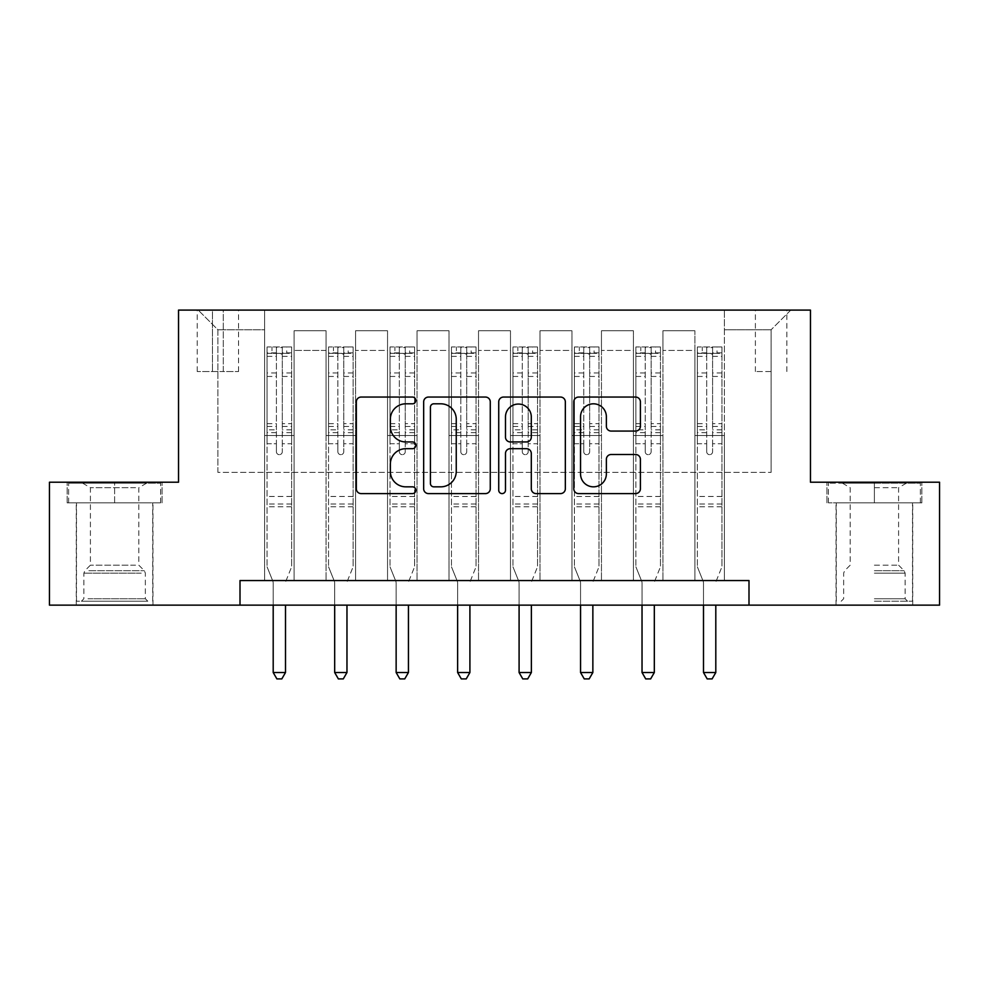 <?xml version="1.0" encoding="UTF-8"?>
<svg xmlns="http://www.w3.org/2000/svg" width="989" height="989" viewBox="0 0 989 989"><rect width="100%" height="100%" fill="white"/><g stroke="black" fill="none" stroke-linecap="round" stroke-linejoin="round"><path stroke-width="0.74" stroke-dasharray="4.95 3.71" d="M415.825 400.434A3.375 3.375 0 0 0 412.438 397.059L361.158 397.059A4.821 4.821 0 0 0 356.324 401.88L356.324 488.764A4.821 4.821 0 0 0 361.158 493.598L412.438 493.598A3.375 3.375 0 0 0 415.825 490.21A3.375 3.375 0 0 0 412.438 486.835L405.799 486.835A15.441 15.441 0 0 1 390.358 471.394L390.358 464.15A15.441 15.441 0 0 1 405.799 448.697L412.438 448.697A3.375 3.375 0 0 0 415.825 445.322A3.375 3.375 0 0 0 412.438 441.947L405.799 441.947A15.441 15.441 0 0 1 390.358 426.494L390.358 419.262A15.441 15.441 0 0 1 405.799 403.809L412.438 403.809A3.375 3.375 0 0 0 415.825 400.434M874.387 502.857L921.847 502.857L874.387 502.857L874.387 482.212L921.847 482.212L826.94 482.212L874.387 482.212L874.387 502.857L836.274 502.857L920.376 502.857L828.411 502.857L912.501 502.857L874.387 502.857L874.387 483.188L920.376 483.188L828.411 483.188L874.387 483.188L842.43 483.188L874.387 483.188L874.387 502.857M874.387 605.144L912.748 605.144L874.387 605.144M771.123 310.089L755.386 310.089L771.123 310.089M771.123 371.555L755.386 371.555L771.123 371.555M114.613 502.857L67.153 502.857L114.613 502.857L114.613 482.212L162.06 482.212L67.153 482.212L114.613 482.212L114.613 502.857L68.624 502.857L160.589 502.857L114.613 502.857L114.613 483.188L68.624 483.188L160.589 483.188L114.613 483.188L114.613 502.857M114.613 605.144L76.252 605.144L114.613 605.144M240.006 605.144L240.006 580.555L240.006 605.144L240.006 580.555L748.994 580.555L240.006 580.555L748.994 580.555L748.994 605.144L49.45 605.144L49.45 482.212L178.539 482.212L178.539 310.089L810.461 310.089L810.461 482.212L939.55 482.212L939.55 605.144L748.994 605.144L748.994 580.555L748.994 605.144M264.595 580.555L294.104 580.555L264.595 580.555L294.104 580.555L264.595 580.555L264.595 310.089L198.208 310.089L790.792 310.089L724.405 310.089L724.405 580.555L694.896 580.555L724.405 580.555L694.896 580.555L724.405 580.555L724.405 310.089L724.405 435.494L724.405 329.757L771.123 329.757L724.405 329.757L724.405 310.089L264.595 310.089L264.595 435.494L294.104 435.494L294.104 350.415L294.104 580.555L294.104 330.746L294.104 580.555L294.104 435.494L264.595 435.494L264.595 329.757L217.877 329.757L264.595 329.757L264.595 310.089L264.595 580.555M326.073 580.555L355.57 580.555L326.073 580.555L355.57 580.555L326.073 580.555L326.073 330.746L294.104 330.746L326.073 330.746L326.073 580.555L326.073 435.494L355.57 435.494L355.57 350.415L355.57 580.555L355.57 330.746L355.57 580.555L355.57 435.494L326.073 435.494L326.073 350.415L326.073 580.555M387.54 580.555L417.049 580.555L387.54 580.555L417.049 580.555L387.54 580.555L387.54 330.746L355.57 330.746L355.57 350.415L355.57 330.746L387.54 330.746L387.54 580.555L387.54 435.494L417.049 435.494L417.049 350.415L417.049 580.555L417.049 330.746L417.049 580.555L417.049 435.494L387.54 435.494L387.54 350.415L387.54 435.494L417.049 435.494L387.54 435.494L387.54 580.555M449.006 580.555L478.515 580.555L449.006 580.555L478.515 580.555L449.006 580.555L449.006 330.746L417.049 330.746L417.049 350.415L417.049 330.746L449.006 330.746L449.006 580.555L449.006 435.494L478.515 435.494L478.515 350.415L478.515 580.555L478.515 330.746L478.515 580.555L478.515 435.494L449.006 435.494L449.006 350.415L449.006 435.494L478.515 435.494L449.006 435.494L449.006 580.555M510.485 580.555L539.994 580.555L510.485 580.555L539.994 580.555L510.485 580.555L510.485 330.746L478.515 330.746L478.515 350.415L478.515 330.746L510.485 330.746L510.485 580.555L510.485 435.494L539.994 435.494L539.994 350.415L539.994 580.555L539.994 330.746L539.994 580.555L539.994 435.494L510.485 435.494L510.485 350.415L510.485 435.494L539.994 435.494L510.485 435.494L510.485 580.555M571.951 580.555L601.46 580.555L571.951 580.555L601.46 580.555L571.951 580.555L571.951 330.746L539.994 330.746L539.994 350.415L539.994 330.746L571.951 330.746L571.951 580.555L571.951 435.494L601.46 435.494L601.46 350.415L601.46 580.555L601.46 330.746L601.46 580.555L601.46 435.494L571.951 435.494L571.951 350.415L571.951 435.494L601.46 435.494L571.951 435.494L571.951 580.555M633.43 580.555L662.927 580.555L633.43 580.555L662.927 580.555L633.43 580.555L633.43 330.746L601.46 330.746L601.46 350.415L601.46 330.746L633.43 330.746L633.43 580.555L633.43 435.494L662.927 435.494L662.927 350.415L662.927 580.555L662.927 330.746L662.927 580.555L662.927 435.494L633.43 435.494L633.43 350.415L633.43 435.494L662.927 435.494L633.43 435.494L633.43 580.555M212.474 310.089L197.231 310.089L212.474 310.089L212.474 371.555L197.231 371.555L223.291 371.555L212.474 371.555L212.474 310.089M223.291 310.089L238.534 310.089L223.291 310.089L223.291 371.555L238.534 371.555L223.291 371.555L223.291 310.089M217.877 472.371L217.877 329.757L198.208 310.089L217.877 329.757L217.877 472.371L771.123 472.371L217.877 472.371M771.123 472.371L771.123 329.757L771.123 472.371M694.896 435.494L724.405 435.494L724.405 580.555L724.405 435.494L694.896 435.494L694.896 350.415L694.896 435.494L724.405 435.494L694.896 435.494L694.896 580.555L694.896 330.746L662.927 330.746L662.927 350.415L662.927 330.746L694.896 330.746L694.896 580.555L694.896 435.494M264.595 435.494L294.104 435.494L264.595 435.494M326.073 330.746L294.104 330.746L326.073 330.746L326.073 350.415L326.073 330.746M326.073 435.494L355.57 435.494L326.073 435.494M387.54 350.415L387.54 330.746L387.54 350.415L355.57 350.415L387.54 350.415M449.006 350.415L449.006 330.746L449.006 350.415L417.049 350.415L449.006 350.415M510.485 350.415L510.485 330.746L510.485 350.415L478.515 350.415L510.485 350.415M571.951 350.415L571.951 330.746L571.951 350.415L539.994 350.415L571.951 350.415M633.43 350.415L633.43 330.746L633.43 350.415L601.46 350.415L633.43 350.415M694.896 350.415L694.896 330.746L694.896 350.415L662.927 350.415L694.896 350.415M387.54 330.746L355.57 330.746L387.54 330.746M449.006 330.746L417.049 330.746L449.006 330.746M510.485 330.746L478.515 330.746L510.485 330.746M571.951 330.746L539.994 330.746L571.951 330.746M633.43 330.746L601.46 330.746L633.43 330.746M694.896 330.746L662.927 330.746L694.896 330.746M790.792 310.089L771.123 329.757L790.792 310.089M67.153 502.857L67.153 482.212L67.153 502.857M162.06 502.857L162.06 482.212L162.06 502.857M921.847 502.857L921.847 482.212L921.847 502.857M826.94 502.857L826.94 482.212L826.94 502.857M490.272 488.764L490.272 401.88A4.821 4.821 0 0 0 485.451 397.059L428.484 397.059A4.821 4.821 0 0 0 423.663 401.88L423.663 488.764A4.821 4.821 0 0 0 428.484 493.598L485.451 493.598A4.821 4.821 0 0 0 490.272 488.764M433.8 403.809A3.375 3.375 0 0 0 430.425 407.184L430.425 483.46A3.375 3.375 0 0 0 433.8 486.835L440.797 486.835A15.441 15.441 0 0 0 456.25 471.394L456.25 419.262A15.441 15.441 0 0 0 440.797 403.809L433.8 403.809M503.549 397.059L560.516 397.059A4.821 4.821 0 0 1 565.337 401.88L565.337 488.764A4.821 4.821 0 0 1 560.516 493.598L536.137 493.598A4.821 4.821 0 0 1 531.303 488.764L531.303 453.531A4.821 4.821 0 0 0 526.482 448.697L510.312 448.697A4.821 4.821 0 0 0 505.478 453.531L505.478 490.21A3.375 3.375 0 0 1 502.103 493.598A3.375 3.375 0 0 1 498.728 490.21L498.728 401.88A4.821 4.821 0 0 1 503.549 397.059M531.303 416.962A12.906 12.906 0 0 0 518.397 404.056A12.906 12.906 0 0 0 505.478 416.962L505.478 437.113A4.821 4.821 0 0 0 510.312 441.947L526.482 441.947A4.821 4.821 0 0 0 531.303 437.113L531.303 416.962M611.19 431.08L635.568 431.08A4.821 4.821 0 0 0 640.402 426.259L640.402 401.88A4.821 4.821 0 0 0 635.568 397.059L578.614 397.059A4.821 4.821 0 0 0 573.781 401.88L573.781 488.764A4.821 4.821 0 0 0 578.614 493.598L635.568 493.598A4.821 4.821 0 0 0 640.402 488.764L640.402 459.316A4.821 4.821 0 0 0 635.568 454.495L611.19 454.495A4.821 4.821 0 0 0 606.368 459.316L606.368 473.929A12.906 12.906 0 0 1 593.449 486.835A12.906 12.906 0 0 1 580.543 473.929L580.543 416.728A12.906 12.906 0 0 1 593.449 403.809A12.906 12.906 0 0 1 606.368 416.728L606.368 426.259A4.821 4.821 0 0 0 611.19 431.08M276.401 451.713A2.955 2.955 90 0 0 279.355 454.668A2.955 2.955 -90 0 1 276.401 451.713L276.401 443.74L276.401 451.713M291.52 346.966L286.723 346.966L286.723 353.357L291.644 353.37L291.644 346.966L267.055 346.966L267.055 566.796L267.055 443.74L276.401 443.74L276.401 429.819L267.055 429.819M267.055 346.966L267.055 443.74L276.401 443.74L276.401 354.655C278.366 352.937 280.332 352.937 282.298 354.655L282.298 423.663L291.644 423.663L291.644 566.796L291.644 443.74L282.298 443.74L282.298 451.713A2.955 2.955 -90 0 1 279.355 454.668A2.955 2.955 90 0 0 282.298 451.713L282.298 423.663M291.644 353.37L291.644 423.663M291.644 346.966L291.644 443.74L282.298 443.74L282.298 347.572L276.401 347.572L276.401 429.819M286.723 346.966L267.178 346.966M286.723 353.357L271.975 353.357L271.975 346.966M267.055 353.37L291.52 353.357M267.178 353.357L271.975 353.357M285.858 581.186L291.644 566.796L285.858 581.186A4.92 4.92 -90 0 0 285.5 583.016A4.92 4.92 -90 0 1 285.858 581.186M273.199 605.144L273.199 583.016A4.92 4.92 -90 0 0 272.853 581.186L267.055 566.796L272.853 581.186A4.92 4.92 -90 0 1 273.199 583.016L273.199 672.52L285.5 672.52L285.5 605.144M291.644 506.788L267.055 506.788M273.199 672.52L276.895 678.911L281.816 678.911L285.5 672.52M282.298 354.655L282.298 347.572M276.401 354.655L276.401 347.572L276.401 354.655M337.867 451.713A2.955 2.955 92.6 0 0 340.822 454.668A2.955 2.955 -87.4 0 1 337.867 451.713L337.867 443.74L337.867 451.713M352.999 346.966L348.202 346.966L348.202 353.357L353.122 353.37L353.122 346.966L328.533 346.966L328.533 566.796L328.533 443.74L337.867 443.74L337.867 429.819L328.533 429.819M328.533 346.966L328.533 443.74L337.867 443.74L337.867 354.655C339.833 352.937 341.798 352.937 343.776 354.655L343.776 423.663L353.122 423.663L353.122 566.796L353.122 443.74L343.776 443.74L343.776 451.713A2.955 2.955 -87.4 0 1 340.822 454.668A2.955 2.955 92.6 0 0 343.776 451.713L343.776 423.663M353.122 353.37L353.122 423.663M353.122 346.966L353.122 443.74L343.776 443.74L343.776 347.572L337.867 347.572L337.867 429.819M348.202 346.966L328.657 346.966M348.202 353.357L333.441 353.357L333.441 346.966M328.533 353.37L352.999 353.357M328.657 353.357L333.441 353.357M347.324 581.186L353.122 566.796L347.324 581.186A4.92 4.92 -87.4 0 0 346.966 583.016A4.92 4.92 -87.4 0 1 347.324 581.186M334.678 605.144L334.678 583.016A4.92 4.92 -87.4 0 0 334.319 581.186L328.533 566.796L334.319 581.186A4.92 4.92 -87.4 0 1 334.678 583.016L334.678 672.52L346.966 672.52L346.966 605.144M353.122 506.788L328.533 506.788M334.678 672.52L338.362 678.911L343.282 678.911L346.966 672.52M343.776 354.655L343.776 347.572M337.867 354.655L337.867 347.572L337.867 354.655M399.346 451.713A2.955 2.955 92.6 0 0 402.288 454.668A2.955 2.955 -87.4 0 1 399.346 451.713L399.346 443.74L399.346 451.713M414.465 346.966L409.669 346.966L409.669 353.357L414.589 353.37L414.589 346.966L390 346.966L390 566.796L390 443.74L399.346 443.74L399.346 429.819L390 429.819M390 346.966L390 443.74L399.346 443.74L399.346 354.655C401.299 352.937 403.277 352.937 405.243 354.655L405.243 423.663L414.589 423.663L414.589 566.796L414.589 443.74L405.243 443.74L405.243 451.713A2.955 2.955 -87.4 0 1 402.288 454.668A2.955 2.955 92.6 0 0 405.243 451.713L405.243 423.663M414.589 353.37L414.589 423.663M414.589 346.966L414.589 443.74L405.243 443.74L405.243 347.572L399.346 347.572L399.346 429.819M409.669 346.966L390.123 346.966M409.669 353.357L394.92 353.357L394.92 346.966M390 353.37L414.465 353.357M390.123 353.357L394.92 353.357M408.791 581.186L414.589 566.796L408.791 581.186A4.92 4.92 -87.4 0 0 408.445 583.016A4.92 4.92 -87.4 0 1 408.791 581.186M396.144 605.144L396.144 583.016A4.92 4.92 -87.4 0 0 395.785 581.186L390 566.796L395.785 581.186A4.92 4.92 -87.4 0 1 396.144 583.016L396.144 672.52L408.445 672.52L408.445 605.144M414.589 506.788L390 506.788M396.144 672.52L399.84 678.911L404.748 678.911L408.445 672.52M405.243 354.655L405.243 347.572M399.346 354.655L399.346 347.572L399.346 354.655M460.812 451.713A2.955 2.955 92.6 0 0 463.767 454.668A2.955 2.955 -87.4 0 1 460.812 451.713L460.812 443.74L460.812 451.713M475.932 346.966L471.135 346.966L471.135 353.357L476.055 353.37L476.055 346.966L451.466 346.966L451.466 566.796L451.466 443.74L460.812 443.74L460.812 429.819L451.466 429.819M451.466 346.966L451.466 443.74L460.812 443.74L460.812 354.655C462.778 352.937 464.743 352.937 466.709 354.655L466.709 423.663L476.055 423.663L476.055 566.796L476.055 443.74L466.709 443.74L466.709 451.713A2.955 2.955 -87.4 0 1 463.767 454.668A2.955 2.955 92.6 0 0 466.709 451.713L466.709 423.663M476.055 353.37L476.055 423.663M476.055 346.966L476.055 443.74L466.709 443.74L466.709 347.572L460.812 347.572L460.812 429.819M471.135 346.966L451.59 346.966M471.135 353.357L456.386 353.357L456.386 346.966M451.466 353.37L475.932 353.357M451.59 353.357L456.386 353.357M470.269 581.186L476.055 566.796L470.269 581.186A4.92 4.92 -87.4 0 0 469.911 583.016A4.92 4.92 -87.4 0 1 470.269 581.186M457.623 605.144L457.623 583.016A4.92 4.92 -87.4 0 0 457.264 581.186L451.466 566.796L457.264 581.186A4.92 4.92 -87.4 0 1 457.623 583.016L457.623 672.52L469.911 672.52L469.911 605.144M476.055 506.788L451.466 506.788M457.623 672.52L461.307 678.911L466.227 678.911L469.911 672.52M466.709 354.655L466.709 347.572M460.812 354.655L460.812 347.572L460.812 354.655M522.291 451.713A2.955 2.955 92.6 0 0 525.233 454.668A2.955 2.955 -87.4 0 1 522.291 451.713L522.291 443.74L522.291 451.713M537.41 346.966L532.614 346.966L532.614 353.357L537.534 353.37L537.534 346.966L512.945 346.966L512.945 566.796L512.945 443.74L522.291 443.74L522.291 429.819L512.945 429.819M512.945 346.966L512.945 443.74L522.291 443.74L522.291 354.655C524.244 352.937 526.21 352.937 528.188 354.655L528.188 423.663L537.534 423.663L537.534 566.796L537.534 443.74L528.188 443.74L528.188 451.713A2.955 2.955 -87.4 0 1 525.233 454.668A2.955 2.955 92.6 0 0 528.188 451.713L528.188 423.663M537.534 353.37L537.534 423.663M537.534 346.966L537.534 443.74L528.188 443.74L528.188 347.572L522.291 347.572L522.291 429.819M532.614 346.966L513.068 346.966M532.614 353.357L517.865 353.357L517.865 346.966M512.945 353.37L537.41 353.357M513.068 353.357L517.865 353.357M531.736 581.186L537.534 566.796L531.736 581.186A4.92 4.92 -87.4 0 0 531.377 583.016A4.92 4.92 -87.4 0 1 531.736 581.186M519.089 605.144L519.089 583.016A4.92 4.92 -87.4 0 0 518.731 581.186L512.945 566.796L518.731 581.186A4.92 4.92 -87.4 0 1 519.089 583.016L519.089 672.52L531.377 672.52L531.377 605.144M537.534 506.788L512.945 506.788M519.089 672.52L522.773 678.911L527.693 678.911L531.377 672.52M528.188 354.655L528.188 347.572M522.291 354.655L522.291 347.572L522.291 354.655M143.356 601.213L81.419 601.213L143.356 601.213M87.996 598.753L145.346 598.753L87.996 598.753M142.292 483.188L82.643 483.188L142.292 483.188M135.567 487.676L90.407 487.676L135.567 487.676M135.567 565.176L90.407 565.176L135.567 565.176M147.621 601.213L76.499 601.213L147.621 601.213M147.621 502.857L76.499 502.857L147.621 502.857M68.624 502.857L68.624 483.188L68.624 502.857M160.589 502.857L160.589 483.188L160.589 502.857M874.387 601.213L912.501 601.213L874.387 601.213M874.387 598.753L905.12 598.753L874.387 598.753M874.387 487.676L898.593 487.676L874.387 487.676M874.387 565.176L898.593 565.176L874.387 565.176M828.411 502.857L828.411 483.188L828.411 502.857M920.376 502.857L920.376 483.188L920.376 502.857M583.757 451.713A2.955 2.955 92.6 0 0 586.712 454.668A2.955 2.955 -87.4 0 1 583.757 451.713L583.757 443.74L583.757 451.713M598.877 346.966L594.08 346.966L594.08 353.357L599 353.37L599 346.966L574.411 346.966L574.411 566.796L574.411 443.74L583.757 443.74L583.757 429.819L574.411 429.819M574.411 346.966L574.411 443.74L583.757 443.74L583.757 354.655C585.723 352.937 587.689 352.937 589.654 354.655L589.654 423.663L599 423.663L599 566.796L599 443.74L589.654 443.74L589.654 451.713A2.955 2.955 -87.4 0 1 586.712 454.668A2.955 2.955 92.6 0 0 589.654 451.713L589.654 423.663M599 353.37L599 423.663M599 346.966L599 443.74L589.654 443.74L589.654 347.572L583.757 347.572L583.757 429.819M594.08 346.966L574.535 346.966M594.08 353.357L579.331 353.357L579.331 346.966M574.411 353.37L598.877 353.357M574.535 353.357L579.331 353.357M593.215 581.186L599 566.796L593.215 581.186A4.92 4.92 -87.4 0 0 592.856 583.016A4.92 4.92 -87.4 0 1 593.215 581.186M580.555 605.144L580.555 583.016A4.92 4.92 -87.4 0 0 580.209 581.186L574.411 566.796L580.209 581.186A4.92 4.92 -87.4 0 1 580.555 583.016L580.555 672.52L592.856 672.52L592.856 605.144M599 506.788L574.411 506.788M580.555 672.52L584.252 678.911L589.16 678.911L592.856 672.52M589.654 354.655L589.654 347.572M583.757 354.655L583.757 347.572L583.757 354.655M645.224 451.713A2.955 2.955 92.6 0 0 648.178 454.668A2.955 2.955 -87.4 0 1 645.224 451.713L645.224 443.74L645.224 451.713M660.343 346.966L655.559 346.966L655.559 353.357L660.467 353.37L660.467 346.966L635.878 346.966L635.878 566.796L635.878 443.74L645.224 443.74L645.224 429.819L635.878 429.819M635.878 346.966L635.878 443.74L645.224 443.74L645.224 354.655C647.189 352.937 649.155 352.937 651.133 354.655L651.133 423.663L660.467 423.663L660.467 566.796L660.467 443.74L651.133 443.74L651.133 451.713A2.955 2.955 -87.4 0 1 648.178 454.668A2.955 2.955 92.6 0 0 651.133 451.713L651.133 423.663M660.467 353.37L660.467 423.663M660.467 346.966L660.467 443.74L651.133 443.74L651.133 347.572L645.224 347.572L645.224 429.819M655.559 346.966L636.001 346.966M655.559 353.357L640.798 353.357L640.798 346.966M635.878 353.37L660.343 353.357M636.001 353.357L640.798 353.357M654.681 581.186L660.467 566.796L654.681 581.186A4.92 4.92 -87.4 0 0 654.322 583.016A4.92 4.92 -87.4 0 1 654.681 581.186M642.034 605.144L642.034 583.016A4.92 4.92 -87.4 0 0 641.676 581.186L635.878 566.796L641.676 581.186A4.92 4.92 -87.4 0 1 642.034 583.016L642.034 672.52L654.322 672.52L654.322 605.144M660.467 506.788L635.878 506.788M642.034 672.52L645.718 678.911L650.638 678.911L654.322 672.52M651.133 354.655L651.133 347.572M645.224 354.655L645.224 347.572L645.224 354.655M706.702 451.713A2.955 2.955 92.6 0 0 709.645 454.668A2.955 2.955 -87.4 0 1 706.702 451.713L706.702 443.74L706.702 451.713M721.822 346.966L717.025 346.966L717.025 353.357L721.945 353.37L721.945 346.966L697.356 346.966L697.356 566.796L697.356 443.74L706.702 443.74L706.702 429.819L697.356 429.819M697.356 346.966L697.356 443.74L706.702 443.74L706.702 354.655C708.656 352.937 710.621 352.937 712.599 354.655L712.599 423.663L721.945 423.663L721.945 566.796L721.945 443.74L712.599 443.74L712.599 451.713A2.955 2.955 -87.4 0 1 709.645 454.668A2.955 2.955 92.6 0 0 712.599 451.713L712.599 423.663M721.945 353.37L721.945 423.663M721.945 346.966L721.945 443.74L712.599 443.74L712.599 347.572L706.702 347.572L706.702 429.819M717.025 346.966L697.48 346.966M717.025 353.357L702.277 353.357L702.277 346.966M697.356 353.37L721.822 353.357M697.48 353.357L702.277 353.357M716.147 581.186L721.945 566.796L716.147 581.186A4.92 4.92 -87.4 0 0 715.801 583.016A4.92 4.92 -87.4 0 1 716.147 581.186M703.5 605.144L703.5 583.016A4.92 4.92 -87.4 0 0 703.142 581.186L697.356 566.796L703.142 581.186A4.92 4.92 -87.4 0 1 703.5 583.016L703.5 672.52L715.801 672.52L715.801 605.144M721.945 506.788L697.356 506.788M703.5 672.52L707.184 678.911L712.105 678.911L715.801 672.52M712.599 354.655L712.599 347.572M706.702 354.655L706.702 347.572L706.702 354.655M326.073 350.415L294.104 350.415L326.073 350.415M276.401 372.952L267.055 372.952M267.055 376.45L276.401 376.45M267.055 423.663L276.401 423.663M291.644 496.466L267.055 496.466M276.401 432.613L267.055 432.613M291.644 432.613L282.298 432.613M267.055 426.457L276.401 426.457M282.298 426.457L291.644 426.457M291.644 429.819L282.298 429.819M291.644 372.952L282.298 372.952M282.298 376.45L291.644 376.45M276.401 352.85L267.055 352.85M267.055 356.361L276.401 356.361M291.644 352.85L282.298 352.85M282.298 356.361L291.644 356.361M291.644 504.019L267.055 504.019M337.867 372.952L328.533 372.952M328.533 376.45L337.867 376.45M328.533 423.663L337.867 423.663M353.122 496.466L328.533 496.466M337.867 432.613L328.533 432.613M353.122 432.613L343.776 432.613M328.533 426.457L337.867 426.457M343.776 426.457L353.122 426.457M353.122 429.819L343.776 429.819M353.122 372.952L343.776 372.952M343.776 376.45L353.122 376.45M337.867 352.85L328.533 352.85M328.533 356.361L337.867 356.361M353.122 352.85L343.776 352.85M343.776 356.361L353.122 356.361M353.122 504.019L328.533 504.019M399.346 372.952L390 372.952M390 376.45L399.346 376.45M390 423.663L399.346 423.663M414.589 496.466L390 496.466M399.346 432.613L390 432.613M414.589 432.613L405.243 432.613M390 426.457L399.346 426.457M405.243 426.457L414.589 426.457M414.589 429.819L405.243 429.819M414.589 372.952L405.243 372.952M405.243 376.45L414.589 376.45M399.346 352.85L390 352.85M390 356.361L399.346 356.361M414.589 352.85L405.243 352.85M405.243 356.361L414.589 356.361M414.589 504.019L390 504.019M460.812 372.952L451.466 372.952M451.466 376.45L460.812 376.45M451.466 423.663L460.812 423.663M476.055 496.466L451.466 496.466M460.812 432.613L451.466 432.613M476.055 432.613L466.709 432.613M451.466 426.457L460.812 426.457M466.709 426.457L476.055 426.457M476.055 429.819L466.709 429.819M476.055 372.952L466.709 372.952M466.709 376.45L476.055 376.45M460.812 352.85L451.466 352.85M451.466 356.361L460.812 356.361M476.055 352.85L466.709 352.85M466.709 356.361L476.055 356.361M476.055 504.019L451.466 504.019M522.291 372.952L512.945 372.952M512.945 376.45L522.291 376.45M512.945 423.663L522.291 423.663M537.534 496.466L512.945 496.466M522.291 432.613L512.945 432.613M537.534 432.613L528.188 432.613M512.945 426.457L522.291 426.457M528.188 426.457L537.534 426.457M537.534 429.819L528.188 429.819M537.534 372.952L528.188 372.952M528.188 376.45L537.534 376.45M522.291 352.85L512.945 352.85M512.945 356.361L522.291 356.361M537.534 352.85L528.188 352.85M528.188 356.361L537.534 356.361M537.534 504.019L512.945 504.019M141.229 573.138L83.88 573.138L141.229 573.138M88.862 570.702L144.332 570.702L88.862 570.702M874.387 573.138L905.12 573.138L874.387 573.138M874.387 570.702L904.119 570.702L874.387 570.702M583.757 372.952L574.411 372.952M574.411 376.45L583.757 376.45M574.411 423.663L583.757 423.663M599 496.466L574.411 496.466M583.757 432.613L574.411 432.613M599 432.613L589.654 432.613M574.411 426.457L583.757 426.457M589.654 426.457L599 426.457M599 429.819L589.654 429.819M599 372.952L589.654 372.952M589.654 376.45L599 376.45M583.757 352.85L574.411 352.85M574.411 356.361L583.757 356.361M599 352.85L589.654 352.85M589.654 356.361L599 356.361M599 504.019L574.411 504.019M645.224 372.952L635.878 372.952M635.878 376.45L645.224 376.45M635.878 423.663L645.224 423.663M660.467 496.466L635.878 496.466M645.224 432.613L635.878 432.613M660.467 432.613L651.133 432.613M635.878 426.457L645.224 426.457M651.133 426.457L660.467 426.457M660.467 429.819L651.133 429.819M660.467 372.952L651.133 372.952M651.133 376.45L660.467 376.45M645.224 352.85L635.878 352.85M635.878 356.361L645.224 356.361M660.467 352.85L651.133 352.85M651.133 356.361L660.467 356.361M660.467 504.019L635.878 504.019M706.702 372.952L697.356 372.952M697.356 376.45L706.702 376.45M697.356 423.663L706.702 423.663M721.945 496.466L697.356 496.466M706.702 432.613L697.356 432.613M721.945 432.613L712.599 432.613M697.356 426.457L706.702 426.457M712.599 426.457L721.945 426.457M721.945 429.819L712.599 429.819M721.945 372.952L712.599 372.952M712.599 376.45L721.945 376.45M706.702 352.85L697.356 352.85M697.356 356.361L706.702 356.361M721.945 352.85L712.599 352.85M712.599 356.361L721.945 356.361M721.945 504.019L697.356 504.019M836.039 605.144L836.039 502.857M755.386 371.555L755.386 310.089M76.252 605.144L76.252 502.857M152.961 605.144L152.961 502.857M197.231 371.555L197.231 310.089M238.534 371.555L238.534 310.089M786.861 371.555L786.861 310.089M912.748 605.144L912.748 502.857M82.643 483.188L90.407 487.676L90.407 565.176L84.881 570.702L83.88 573.138L83.88 598.753L81.419 601.213M152.726 601.213L152.726 502.857M76.499 601.213L76.499 502.857M146.57 483.188L138.806 487.676L138.806 565.176L144.332 570.702L145.346 573.138L145.346 598.753L147.806 601.213M906.357 483.188L898.593 487.676L898.593 565.176L904.119 570.702L905.12 573.138L905.12 598.753L907.581 601.213M836.274 601.213L836.274 502.857M912.501 601.213L912.501 502.857M842.43 483.188L850.194 487.676L850.194 565.176L844.668 570.702L843.654 573.138L843.654 598.753L841.194 601.213"/><path stroke-width="1.48" d="M415.825 400.434A3.375 3.375 0 0 0 412.438 397.059L361.158 397.059A4.821 4.821 0 0 0 356.324 401.88L356.324 488.764A4.821 4.821 0 0 0 361.158 493.598L412.438 493.598A3.375 3.375 0 0 0 415.825 490.21A3.375 3.375 0 0 0 412.438 486.835L405.799 486.835A15.441 15.441 0 0 1 390.358 471.394L390.358 464.15A15.441 15.441 0 0 1 405.799 448.697L412.438 448.697A3.375 3.375 0 0 0 415.825 445.322A3.375 3.375 0 0 0 412.438 441.947L405.799 441.947A15.441 15.441 0 0 1 390.358 426.494L390.358 419.262A15.441 15.441 0 0 1 405.799 403.809L412.438 403.809A3.375 3.375 0 0 0 415.825 400.434M635.568 431.08A4.821 4.821 0 0 0 640.402 426.259L640.402 401.88A4.821 4.821 0 0 0 635.568 397.059L578.614 397.059A4.821 4.821 0 0 0 573.781 401.88L573.781 488.764A4.821 4.821 0 0 0 578.614 493.598L635.568 493.598A4.821 4.821 0 0 0 640.402 488.764L640.402 459.316A4.821 4.821 0 0 0 635.568 454.495L611.19 454.495A4.821 4.821 0 0 0 606.368 459.316L606.368 473.929A12.906 12.906 0 0 1 593.449 486.835A12.906 12.906 0 0 1 580.543 473.929L580.543 416.728A12.906 12.906 0 0 1 593.449 403.809A12.906 12.906 0 0 1 606.368 416.728L606.368 426.259A4.821 4.821 0 0 0 611.19 431.08L635.568 431.08M240.006 605.144L49.45 605.144L49.45 482.212L178.539 482.212L178.539 310.089L810.461 310.089L810.461 482.212L939.55 482.212L939.55 605.144L748.994 605.144L748.994 580.555L240.006 580.555L240.006 605.144L748.994 605.144M490.272 401.88A4.821 4.821 0 0 0 485.451 397.059L428.484 397.059A4.821 4.821 0 0 0 423.663 401.88L423.663 488.764A4.821 4.821 0 0 0 428.484 493.598L485.451 493.598A4.821 4.821 0 0 0 490.272 488.764L490.272 401.88M503.549 397.059L560.516 397.059A4.821 4.821 0 0 1 565.337 401.88L565.337 488.764A4.821 4.821 0 0 1 560.516 493.598L536.137 493.598A4.821 4.821 0 0 1 531.303 488.764L531.303 453.531A4.821 4.821 0 0 0 526.482 448.697L510.312 448.697A4.821 4.821 0 0 0 505.478 453.531L505.478 490.21A3.375 3.375 0 0 1 502.103 493.598A3.375 3.375 0 0 1 498.728 490.21L498.728 401.88A4.821 4.821 0 0 1 503.549 397.059M433.8 403.809A3.375 3.375 0 0 0 430.425 407.184L430.425 483.46A3.375 3.375 0 0 0 433.8 486.835L440.797 486.835A15.441 15.441 0 0 0 456.25 471.394L456.25 419.262A15.441 15.441 0 0 0 440.797 403.809L433.8 403.809M531.303 416.962A12.906 12.906 0 0 0 518.397 404.056A12.906 12.906 0 0 0 505.478 416.962L505.478 437.113A4.821 4.821 0 0 0 510.312 441.947L526.482 441.947A4.821 4.821 0 0 0 531.303 437.113L531.303 416.962M273.199 605.144L273.199 672.52L285.5 672.52L285.5 605.144M285.5 672.52L281.816 678.911L276.895 678.911L273.199 672.52M334.678 605.144L334.678 672.52L346.966 672.52L346.966 605.144M346.966 672.52L343.282 678.911L338.362 678.911L334.678 672.52M396.144 605.144L396.144 672.52L408.445 672.52L408.445 605.144M408.445 672.52L404.748 678.911L399.84 678.911L396.144 672.52M457.623 605.144L457.623 672.52L469.911 672.52L469.911 605.144M469.911 672.52L466.227 678.911L461.307 678.911L457.623 672.52M519.089 605.144L519.089 672.52L531.377 672.52L531.377 605.144M531.377 672.52L527.693 678.911L522.773 678.911L519.089 672.52M580.555 605.144L580.555 672.52L592.856 672.52L592.856 605.144M592.856 672.52L589.16 678.911L584.252 678.911L580.555 672.52M642.034 605.144L642.034 672.52L654.322 672.52L654.322 605.144M654.322 672.52L650.638 678.911L645.718 678.911L642.034 672.52M703.5 605.144L703.5 672.52L715.801 672.52L715.801 605.144M715.801 672.52L712.105 678.911L707.184 678.911L703.5 672.52"/></g></svg>
